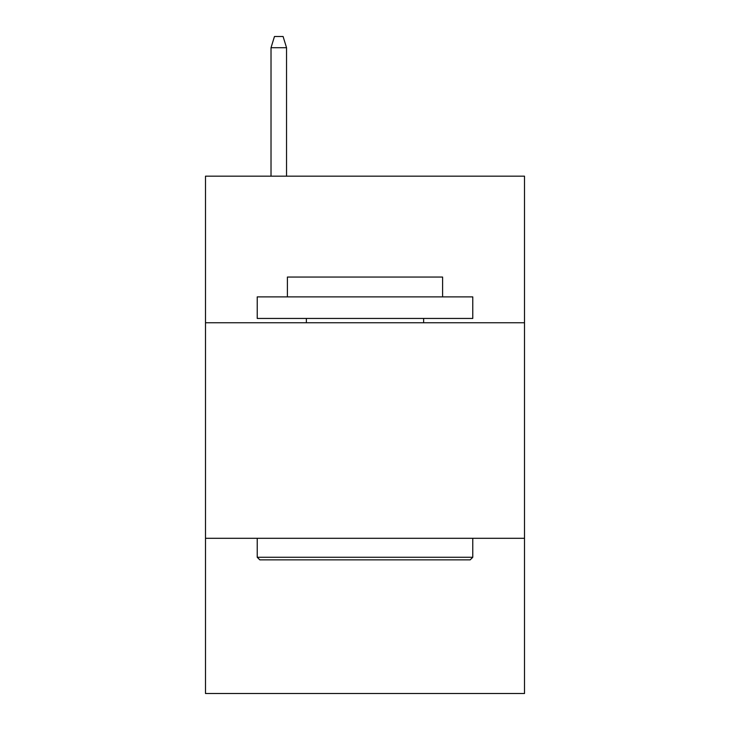 <?xml version="1.0" encoding="UTF-8"?>
<svg xmlns="http://www.w3.org/2000/svg" width="730" height="730" viewBox="0 0 730 730"><rect width="100%" height="100%" fill="white"/><g stroke="black" fill="none" stroke-linecap="round" stroke-linejoin="round"><path stroke-width="1.09" d="M524.505 322.751L524.505 176.176L205.495 176.176L205.495 322.751L524.505 322.751L524.505 693.5L205.495 693.5L205.495 322.751M524.505 538.302L205.495 538.302M259.807 559.855L257.225 557.273L472.775 557.273L470.193 559.855L259.807 559.855M472.775 296.882L472.775 318.444L257.225 318.444L257.225 296.882L472.775 296.882M287.401 296.882L287.401 277.053L442.599 277.053L442.599 296.882M472.775 538.302L472.775 557.273M257.225 538.302L257.225 557.273M423.628 318.444L423.628 322.751M306.372 318.444L306.372 322.751M286.543 176.176L286.543 47.706L271.022 47.706L271.022 176.176M271.022 47.706L274.471 36.5L283.094 36.5L286.543 47.706"/></g></svg>
